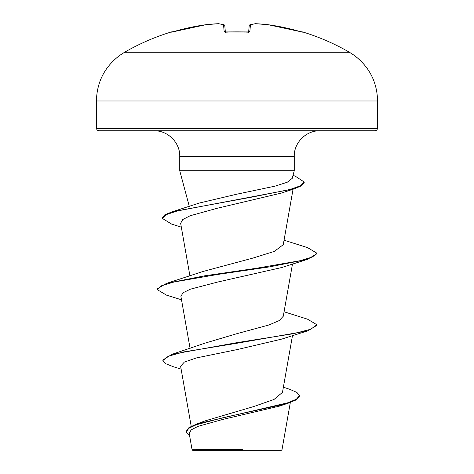 <?xml version="1.0" encoding="UTF-8"?>
<svg xmlns="http://www.w3.org/2000/svg" width="474" height="474" viewBox="0 0 474 474"><rect width="100%" height="100%" fill="white"/><g stroke="black" fill="none" stroke-linecap="round" stroke-linejoin="round"><path stroke-width="0.71" d="M171.398 31.924A224.943 224.943 0 0 0 124.532 52.282L349.468 52.282A224.943 224.943 0 0 0 302.602 31.924L300.22 31.592A224.866 224.006 180 0 0 268.213 24.725L268.213 24.725A224.889 206.978 102.9 0 0 255.723 23.706A224.889 85.735 95.4 0 0 250.456 24.725L249.851 31.592L247.464 32.149A223.888 206.848 180 0 0 237 31.924A223.888 206.848 180 0 0 226.536 32.149L224.149 31.592L223.544 24.725A224.889 85.735 -95.4 0 0 218.277 23.706A224.889 206.978 -102.9 0 0 205.787 24.725L205.787 24.725A224.866 224.006 180 0 0 173.78 31.592L171.398 31.924A1.197 1.197 0 0 1 172.287 31.995M283.387 387.181L289.561 389.249L296.931 392.448L299.42 395.648L299.42 396.24L296.339 399.843L287.576 403.439L279.429 406.094L222.715 419.454L197.972 426.363L191.152 429.888L189.209 433.455L192.077 449.737L192.64 450.3L281.36 450.3L282.012 449.648L290.331 402.515M233.646 449.785L192.112 449.737L242.647 449.607M96.412 128.383L97.099 130.066L98.805 130.783L375.195 130.783L376.901 130.066L377.588 128.383L377.588 100.98L96.412 100.98L96.412 128.383L377.588 128.383M181.323 227.147L171.6 224.072L162.268 218.354L162.268 217.756L164.881 214.728L172.489 211.7L199.507 202.985L237 194.156L275.11 186.128L287.285 182.223L292.174 178.402M292.197 178.408L294.259 170.717L179.741 170.717L179.741 156.343L294.259 156.343C293.856 142.917 305.926 130.474 319.82 130.783M299.42 395.648L296.44 399.185L287.949 402.728L196.793 423.963L205.473 420.764L253.786 406.532L274.025 399.452L282.468 392.371L292.488 335.58M237 333.649L237 342.643L172.009 354.315L204.371 343.336L237 333.649L269.007 324.957L279.174 320.602L283.256 316.253M181.512 299.799L166.481 295.13L157.119 289.561L157.119 288.962L166.487 283.393L202.878 271.513L252.879 258.093L274.363 251.386L283.262 244.679L293.056 189.221M162.268 218.354L166.137 214.663L177.252 210.966L294.336 188.806L281.432 193.072L217.554 208.175L190.157 215.747L182.745 219.545L180.647 223.319L189.938 275.992M157.119 289.561L161.474 285.781L174.053 282.006L217.667 274.452L269.469 266.898L307.513 259.343L281.752 267.52L218.17 281.923L190.542 289.134L183.047 292.742L180.902 296.333L190.092 348.437M307.519 330.917L316.881 325.348L316.881 324.749L310.802 329.223L293.483 333.696L237 342.643L237 343.241L307.519 330.917L281.752 339.094L237 349.605L196.443 357.923L184.356 362.071L180.606 366.218L191.2 426.292M172.009 354.315L162.884 359.962L162.884 360.56L165.586 363.653L173.413 366.752L181.115 369.122M196.793 423.963L188.93 427.619L186.276 431.275L186.276 431.873L189.665 436.08M237 349.605L237 343.241L183.912 351.898L168.276 356.229L162.884 360.56M287.576 403.439L223.284 417.653L196.224 424.763L188.788 428.318L186.276 431.873M316.881 324.749L307.519 319.18L284.062 311.779M166.487 283.393L204.531 275.838L256.345 268.284L299.953 260.73L312.532 256.955L316.881 253.175L307.513 247.606L284.062 240.205M172.489 211.7L253.175 196.858L290.183 189.434L300.623 185.725L304.195 182.01L295.083 176.061L292.997 175.427M307.513 259.343L316.881 253.774L316.881 253.175M294.336 188.806L301.701 185.707L304.195 182.608L304.195 182.01M225.357 32.036L224.812 25.803A1.197 1.185 175 0 0 223.544 24.725A1.197 1.096 105.1 0 1 223.929 24.755L218.514 23.706A1.197 1.102 96.6 0 0 218.277 23.706A1.197 0.462 87.2 0 1 218.318 23.7L205.817 24.719A1.197 0.468 83.5 0 0 205.787 24.725L171.784 32.108L205.787 24.725A1.197 1.197 0 0 1 205.817 24.719L218.318 23.7A1.197 0.462 87.2 0 1 218.348 23.7M248.643 32.036L249.188 25.803L248.643 32.036M248.637 32.114L249.188 25.803A1.197 1.185 -175 0 1 250.456 24.725A1.197 1.096 -105.1 0 0 250.071 24.755A1.197 1.096 74.9 0 0 249.78 24.879A1.197 1.096 -105.1 0 1 250.071 24.755L255.486 23.706L250.071 24.755A1.197 1.197 0 0 0 249.188 25.786M302.507 32.149A1.197 1.197 22.5 0 0 302.151 32.096A1.197 1.197 -157.5 0 1 302.507 32.149M255.486 23.706A1.197 1.197 0 0 1 255.682 23.7A1.197 1.197 0 0 0 255.486 23.706A1.197 1.102 -96.6 0 1 255.723 23.706A1.197 0.462 -87.2 0 0 255.682 23.7L268.183 24.719A1.197 1.197 0 0 1 268.213 24.725L300.214 31.592L268.213 24.725A1.197 0.468 -83.5 0 0 268.183 24.719L255.682 23.7A1.197 0.462 -87.2 0 0 255.652 23.7M171.849 32.096A1.197 1.197 157.5 0 0 171.493 32.149M249.851 31.592A1.197 1.149 -175 0 0 248.791 32.09M224.22 24.879A1.197 1.096 105.1 0 0 223.929 24.755L218.514 23.706A1.197 1.197 0 0 0 218.318 23.7M225.209 32.09A1.197 1.149 175 0 0 224.149 31.592M248.589 32.635L248.98 31.948L237 31.871L225.02 31.948L225.411 32.635M349.468 52.282L354.167 55.316C369.305 66.775 377.114 81.996 377.588 100.98M179.741 156.343C180.144 142.917 168.074 130.474 154.18 130.783M189.304 206.409L179.741 170.717M294.259 170.717L294.259 156.343M283.274 316.253L292.488 264.012M124.532 52.282L119.833 55.316C104.695 66.775 96.886 81.996 96.412 100.98M247.464 32.096L225.02 31.948M302.602 31.924L301.713 31.995M302.145 32.102L300.214 31.592M224.812 25.786A1.197 1.197 0 0 0 223.929 24.755"/></g></svg>

